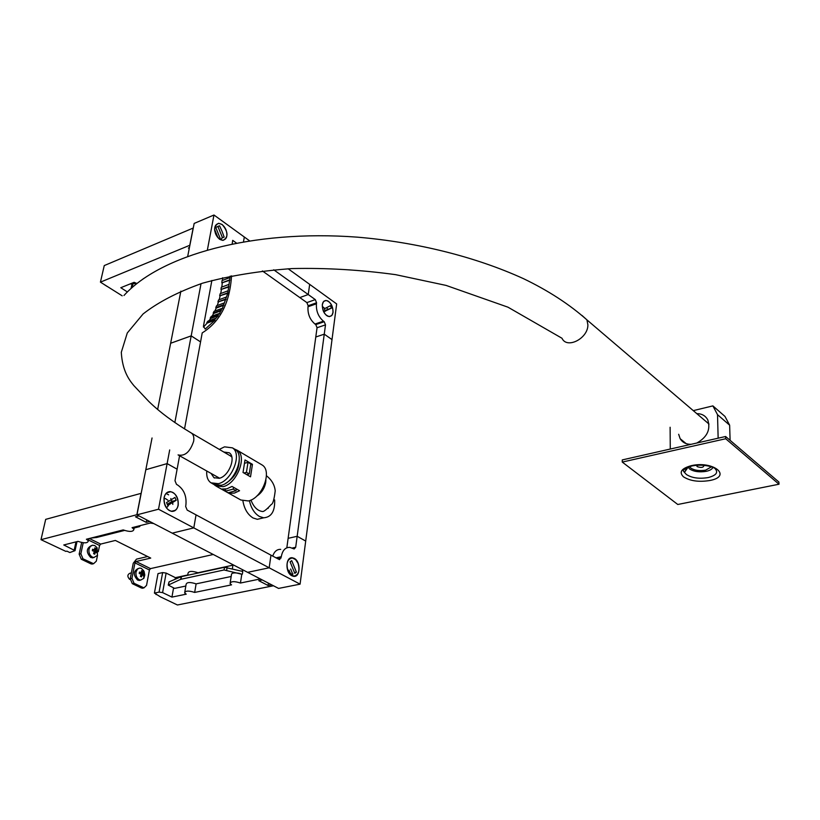 <?xml version="1.0" encoding="UTF-8"?>
<svg xmlns="http://www.w3.org/2000/svg" width="820" height="820" viewBox="0 0 820 820"><rect width="100%" height="100%" fill="white"/><g stroke="black" fill="none" stroke-linecap="round" stroke-linejoin="round"><path stroke-width="1.23" d="M322.291 304.64L323.531 301.586L325.899 300.438C330.573 301.729 332.961 305.706 333.063 312.369L331.833 315.454L329.435 316.612C324.761 315.3 322.383 311.313 322.291 304.64M322.332 306.393L324.392 308.146M219.473 239.225C213.313 231.906 213.015 226.586 218.591 223.276L222.179 224.516C228.308 231.845 228.575 237.144 222.978 240.424L219.473 239.225M178.207 505.274C177.274 509.374 175.162 511.413 171.851 511.393C166.224 509.722 163.631 505.151 164.061 497.668C165.015 493.619 167.116 491.6 170.355 491.6C175.992 493.23 178.606 497.791 178.207 505.274M294.206 558.369C301.002 561.567 300.54 577.526 293.642 576.347L291.879 575.784C285.032 572.626 285.514 556.595 292.361 557.774L294.206 558.369M152.048 437.972L145.816 469.706L167.116 463.597L177.11 469.183L174.988 480.725L176.515 484.405L177.51 484.958C183.977 489.437 186.775 496.161 185.884 505.13L185.648 506.432L187.175 510.091L270.969 555.171L269.175 567.799L270.969 555.171L279.528 559.66L281.291 556.698C282.449 550.425 285.278 547.309 289.788 547.36L294.175 548.959L295.692 547.278L297.168 536.29L288.127 538.33L297.168 536.29L305.706 541.056L332.008 339.593L324.259 334.17L315.782 336.999L324.259 334.17L332.008 339.582L336.661 303.923L309.683 284.376L308.228 294.554L309.683 284.376L288.148 268.765M300.079 584.158L278.574 588.422L247.64 572.339L269.165 567.799L300.079 584.158L305.706 541.067L297.168 536.29L325.499 324.874L324.228 321.717L315.782 324.597L317.053 327.733L286.826 547.801M306.875 302.601L315.3 299.618L316.571 302.785L308.156 305.747L306.875 302.601L299.812 297.568L308.228 294.544L299.812 297.568L262.4 270.948M243.519 241.654L244.329 237.011L249.413 240.701M273.726 269.79L315.3 299.618M172.22 533.154L193.786 527.885L172.22 533.154L247.63 572.339L269.175 567.799L193.797 527.885L196.041 514.868L193.797 527.885L158.516 509.22L136.96 514.837L172.21 533.154M280.707 549.359C276.976 549.216 274.321 551.46 272.722 556.114M290.024 558.276L292.361 557.774M231.547 275.817C229.836 302.754 220.057 321.788 202.212 332.899L200.562 341.899L191.183 335.892L170.642 343.262L157.655 409.405M191.183 335.892L174.845 422.577M169.689 449.944L158.516 509.22M170.652 343.252L191.193 335.872L200.562 341.899L184.531 428.932M179.58 455.776L177.11 469.183L167.116 463.607L145.816 469.716L136.96 514.837M243.509 241.654L244.319 237.011L213.969 215.014L194.166 223.429L187.739 256.158M180.871 291.12L170.642 343.242M230.205 276.094L227.765 293.304L222.21 308.894L221.82 308.453L219.36 314.05L218.981 313.578L217.935 315.198L218.315 315.68L214.573 319.738L214.932 320.251L205.205 329.066L203.442 326.227L211.867 280.471M214.932 320.251L207.183 323.059L206.835 322.547L208.003 321.081L215.752 318.262M203.452 327.098L207.183 323.059M214.573 319.738L206.835 322.547M218.315 315.68L210.586 318.508L210.207 318.027L211.252 316.407L218.981 313.578M209.028 320.712L210.586 318.508M217.935 315.198L210.207 318.027M221.297 310.667L213.589 313.506L213.19 313.055L214.102 311.292L221.82 308.453M212.113 316.089L213.589 313.506M220.908 310.216L213.19 313.055M223.88 305.245L216.183 308.094L215.773 307.674L216.541 305.788L224.239 302.939M214.85 311.016L216.183 308.094M223.47 304.825L215.773 307.674M226.033 299.443L217.935 301.934L218.561 299.935L226.238 297.055M217.208 305.542L218.356 302.303M225.613 299.064L217.935 301.934M227.765 293.304L219.668 295.856L220.149 293.755L227.816 290.864M219.155 299.71L220.098 296.194M227.335 292.976L219.668 295.856M229.057 286.877L220.959 289.491L221.297 287.297L228.954 284.386M220.693 293.55L221.4 289.778M228.616 286.59L220.959 289.491M229.907 280.194L221.82 282.869L222.015 280.604L229.651 277.662M221.81 287.103L222.271 283.115M229.467 279.948L221.82 282.869M222.486 280.419L222.64 277.755M236.314 242.956L232.706 240.362L232.214 243.755M213.969 215.014L207.419 249.762M201.033 283.669L191.193 335.872M308.156 305.747L308.002 306.762C307.572 313.947 309.898 319.708 315.003 324.043L315.782 324.597M316.571 302.785L316.428 303.8C316.007 311.016 318.355 316.807 323.449 321.173L324.228 321.717M107.236 286.498L103.955 284.407M189.225 248.583L188.364 247.988L189.43 247.548M189.881 245.241L100.429 282.141L122.2 295.825M127.397 291.961L120.796 287.707L134.111 282.326L136.96 283.535M142.373 279.456L143.93 278.359M193.253 228.032L104.253 265.577L100.429 282.141M136.438 283.392L129.826 284.058M189.789 245.231L193.171 228.011M268.396 583.133L268.058 585.48L271.563 584.773M273.47 585.767L177.417 604.986L160.443 596.857L154.416 593.085L158.004 573.611L162.637 572.585L159.08 592.101L162.596 592.604L171.933 597.103L186.242 594.162L184.633 592.922C185.299 590.677 188.641 590.513 194.668 592.429L231.558 584.855L230.041 583.655C230.717 581.226 234.192 581.021 240.455 583.03L260.34 578.941M187.739 574.974L175.388 577.649L166.132 573.077L162.637 572.585M187.688 575.25L188.026 573.293C188.702 570.997 192.023 570.812 197.999 572.749L232.941 565.175M262.277 579.945L258.772 580.662L268.058 585.48M154.416 593.085L159.08 592.101M184.828 591.825L186.109 584.383C186.775 582.118 190.117 581.944 196.113 583.871L194.668 592.429M185.822 586.034L174.609 588.391L168.254 585.091L180.666 579.33L224.065 569.972L241.787 574.256L240.455 583.03M175.388 577.649L175.09 579.289M173.573 587.889L171.933 597.103M230.235 582.446L231.414 574.912C231.291 572.924 233.936 572.411 239.358 573.364L241.787 574.256M242.494 569.674L242.238 571.314M168.336 584.629L169.033 581.893L181.128 576.696L224.495 567.276L242.771 571.448L242.361 574.143M231.168 576.491L196.113 583.871M156.138 593.916L156.025 594.561M149.742 521.479L146.237 522.371L135.474 516.795L138.98 515.882M136.981 514.693L41 539.673L65.877 551.399L66.902 551.143L69.813 552.536L75.04 550.661L63.765 544.972L77.992 541.364C84.357 543.465 87.812 543.281 88.365 540.8L86.387 539.242L123.184 529.915C129.816 532.118 133.404 531.883 133.947 529.187L132.071 527.67L151.956 522.627M146.237 522.371L146.708 519.9M141.184 493.322L45.684 519.357L41 539.673M124.425 530.458L96.678 537.469L90.979 538.074M140.23 525.64L139.646 526.604L134.183 527.988M136.878 514.683L141.081 493.312M296.43 572.145L294.821 573.364L290.085 561.843L291.705 560.644L296.43 572.145L294.544 572.534M298.039 563.309L295.579 559.578L292.381 557.969C287.42 558.943 285.954 563.227 287.994 570.822L293.632 576.152C298.623 575.168 300.089 570.894 298.039 563.309M290.639 569.018L292.268 572.995M290.659 574.215L288.988 570.156M291.899 575.599L292.976 573.744M325.345 311.231L324.351 308.791L330.439 305.686L331.413 308.115L323.746 311.784M330.757 316.11C335.79 313.947 331.475 300.13 325.93 300.612L324.628 300.93C319.554 302.98 323.828 316.909 329.394 316.438L330.757 316.11M326.832 307.551L327.6 309.437L323.603 311.487M331.413 308.115L327.6 309.437M217.884 226.433L219.565 225.787L222.056 231.353L224.157 237.082L222.497 237.738L217.894 226.433M215.609 233.895C217.484 237.964 219.924 240.086 222.927 240.25C226.822 239.245 227.847 235.77 226.002 229.815C224.126 225.736 221.677 223.614 218.643 223.46C214.778 224.465 213.764 227.939 215.609 233.895M221.236 239.983L221.851 238.025M219.565 225.787L215.721 227.396L220.313 238.661L219.422 239.009M217.997 237.728L214.645 229.508M176.167 500.302L167.762 505.448L166.562 502.557L174.967 497.432L176.167 500.302L171.995 501.399L167.29 504.279M167.434 492.512C161.027 495.782 164.625 511.085 171.841 511.188L174.885 510.45C181.251 507.037 177.561 491.867 170.375 491.815L167.434 492.512M170.806 498.539L171.995 501.399M172.815 504.423L172.682 502.516M168.633 494.849L166.214 493.507M166.173 507.293L167.423 506.955L168.807 504.843M167.957 500.272L165.404 498.55L164.061 498.898M265.906 479.936L265.741 482.365C264.532 488.484 261.488 493.097 256.599 496.223M250.94 500.046C253.708 507.201 257.675 511.024 262.82 511.547C264.368 511.301 267.176 508.943 271.246 504.484C272.845 504.064 274.167 499.513 275.212 490.842C274.628 484.928 271.707 479.895 266.428 475.743M223.829 452.035L229.221 452.783C236.416 456.996 228.944 476.276 219.247 478.306L213.938 477.691L211.293 473.775M261.016 464.335L262.215 465.042C272.547 471.172 262.215 498.293 248.378 500.958L240.844 500.005L216.388 486.27M214.122 484.61L215.568 485.809L223.071 486.68C236.908 483.861 247.558 456.402 237.328 450.334L234.489 449.063M225.336 490.862L222.097 489.048L226.873 488.822L232.019 486.434L239.563 490.719L234.417 493.086L229.641 493.281L228.554 492.666M243.027 472.474L245.006 459.948L252.457 464.325L250.52 476.82L243.027 472.474M234.1 448.827L235.268 449.514C245.323 455.469 234.827 482.498 221.215 485.296L213.835 484.435L211.775 483.277M206.742 471.192C206.373 476.707 207.778 480.581 210.976 482.826L218.345 483.677C231.957 480.868 242.484 453.798 232.439 447.853L224.506 446.849L219.319 449.401M239.266 459.384C239.194 470.014 234.582 478.039 225.418 483.472M263.066 487.715L263.681 488.535M268.253 507.836L268.171 508.369M262.431 518.096L257.347 519.316L253.062 517.973C247.691 514.622 244.309 508.953 242.915 500.958M249.434 500.641C251.053 508.082 254.364 513.351 259.386 516.446L263.661 517.799C271.389 517.225 275.059 511.27 274.659 499.933M263.117 489.54L262.103 489.437M264.224 487.418L263.507 486.844M229.641 493.281L229.795 492.348M250.674 464.817L252.457 464.325M236.334 488.884L236.047 490.719L228.103 492.779L225.274 491.19L233.218 489.12L233.515 487.285M236.047 490.719L233.218 489.12M225.623 489.089L225.274 491.19M243.95 473.007L246.43 472.34L248.009 462.326L245.159 463.115M248.009 462.326L250.797 463.976L249.239 473.98L246.769 474.636M249.239 473.98L246.43 472.34M230.256 455.797L231.814 457.006M219.606 478.203L178.596 455.213M696.795 413.639C701.838 413.659 705.487 415.719 707.752 419.819C710.837 429.475 707.188 437.214 696.805 443.025M691.096 444.317C686.155 444.389 682.506 442.513 680.149 438.69L678.663 434.282M670.278 449.042L670.114 427.251M693.279 410.635L712.887 405.89L717.52 414.674L718.146 438.187M730.107 440.33L729.636 425.18L724.972 416.427L712.887 405.89M729.636 425.18L717.52 414.674M697.092 465.237L697.205 466.631C701.243 467.984 703.498 467.584 703.99 465.442L703.867 465.319M698.732 465.155L702.156 465.196M725.618 436.496L778.887 482.037L779 484.22L677.781 504.484L622.257 462.08L725.69 438.741L725.618 436.496L622.277 459.917L622.257 462.08M779 484.22L725.69 438.741M93.152 563.811L90.958 563.863L81.282 559.23L79.15 554.166L81.651 542.543M83.22 542.778L80.862 553.746L82.994 558.82L93.593 563.709L96.309 561.188L97.559 555.212M98.287 551.675L99.579 545.495L100.686 544.08L115.364 540.441L150.736 558.082L136.038 561.495L134.951 562.879L131.958 578.356L134.019 583.276L143.971 587.878L146.544 585.377L149.424 569.992L150.511 568.619L213.241 554.474M143.367 588.001L141.429 588.022L132.297 583.655L130.236 578.736L133.24 563.268L136.499 559.127L147.631 556.534M153.729 523.549L150.255 523.058M89.021 549.113C88.56 552.752 89.677 555.417 92.383 557.108L93.869 557.508L97.457 555.396L97.078 547.719L94.802 545.587L92.445 545.228L90.272 546.499L89.021 549.113M94.074 557.518L90.743 557.497C85.987 552.342 86.213 548.365 91.43 545.577M94.177 553.93L93.582 553.654L94.361 551.419L92.322 550.671L92.629 549.216L94.659 549.964L94.792 547.893L95.94 548.457L95.817 550.528L94.833 550.763L97.19 551.429L96.883 552.885L95.51 551.983L94.73 554.217L94.177 553.93M94.792 548.385L95.94 548.457M94.167 553.92L94.525 552.219L95.51 551.983M95.274 548.621L94.833 550.763M92.557 549.656L94.659 549.964M95.817 550.528L97.19 551.429M96.534 551.593L96.34 552.485M130.154 579.494L129.591 579.32C127.182 576.583 127.325 574.543 130.031 573.201L131.374 572.903M136.017 571.97C135.618 575.537 136.704 578.131 139.267 579.75L140.599 580.109L143.828 578.346L144.791 575.015L144.053 571.335L141.429 568.434L139.656 568.055L137.493 569.039L136.017 571.97M140.681 580.119L137.627 580.109C133.045 574.963 133.281 571.068 138.334 568.424M141.009 576.644L140.435 576.388L141.163 574.195L139.215 573.477L139.492 572.053L141.44 572.76L141.511 570.73L142.608 571.263L142.526 573.293L141.542 573.518L143.818 574.154L143.551 575.589L142.26 574.728L141.532 576.911L141.009 576.644M141.532 571.212L142.608 571.263M140.948 576.614L141.265 574.943L142.26 574.728M141.942 571.407L141.542 573.518M139.431 572.493L141.44 572.76M142.526 573.293L143.818 574.154M143.151 574.307L142.987 575.168M292.238 548.037L295.692 547.278M281.291 556.698L275.94 557.846M281.116 557.938L277.549 558.707M316.428 303.8L308.002 306.762M323.449 321.173L315.003 324.043M317.053 327.733L325.499 324.874M131.036 288.548L131.969 284.273M169.033 581.893L168.561 584.496M181.128 576.696L180.666 579.33M181.476 576.593L181.015 579.227M224.495 567.276L224.065 569.972M227.109 567.419L226.679 570.105M166.132 573.077L162.596 592.604M74.21 550.005L75.973 541.876M178.063 454.915C184.889 456.484 190.076 451.953 193.633 441.303C194.237 437.429 193.54 434.702 191.511 433.134L230.922 456.197M191.511 433.134C173.84 422.587 159.592 412.009 148.748 401.4L133.824 385.574C129.468 380.234 122.395 371.368 121.298 352.303L127.284 332.981L143.1 313.947C158.362 302.037 178.207 291.776 202.632 283.166C229.395 275.786 259.212 270.928 292.084 268.57C326.083 267.812 360.595 269.841 395.619 274.659L446.08 285.411L507.969 307.182L561.997 338.26C566.866 349.361 588.186 338.445 587.889 324.812L586.935 319.882L581.964 315.413M689.589 466.58L690.747 468.025C694.489 470.444 699.46 471.141 705.661 470.137L711.401 466.857M687.129 467.533L684.628 472.146L688.164 467.082L689.548 468.937C693.761 471.654 699.347 472.443 706.317 471.315C709.976 470.485 712.16 469.183 712.857 467.42M714.466 468.087L714.097 467.974C714.374 467.728 704.739 463.505 691.916 465.965C679.247 470.618 684.372 471.244 684.136 472.053L686.432 474.513C691.875 477.998 699.101 479.023 708.131 477.578C716.321 475.415 718.586 472.371 714.927 468.445M709.771 480.52C732.588 476.328 713.461 460.461 691.322 465.657C681.41 468.404 678.786 472.115 683.439 476.799C690.05 481.012 698.824 482.252 709.771 480.52M81.282 559.23L82.994 558.82M79.15 554.166L80.862 553.746M90.958 563.863L92.67 563.453M88.519 540.062L99.579 545.495M132.297 583.655L134.019 583.276M130.236 578.736L131.958 578.356M141.429 588.022L143.151 587.653M134.951 562.879L149.424 569.992M89.339 538.494L100.686 544.08M136.038 561.495L150.511 568.619M324.043 301.083L325.899 300.438M132.881 284.099L132.133 287.574M232.378 568.772L233.003 564.744M88.826 538.627L88.365 540.8M134.357 527.086L133.947 529.187M77.008 541.62L75.04 550.661M290.065 558.471L289.542 558.574M293.632 576.152L293.099 576.255M171.841 511.188L171.298 511.321M170.375 491.815L167.475 492.594M214.553 478.029L213.938 477.691M237.328 450.334L262.215 465.042M232.439 447.853L235.268 449.514M263.661 517.799L257.347 519.316M123.974 295.487C160.351 255.256 252.17 229.292 357.325 237.154C416.765 242.166 475.508 256.762 523.488 278.667C548.272 290.587 569.428 304.333 586.935 319.882L709.003 424.053M680.149 438.69L686.166 443.62M696.979 466.406L696.959 465.391M91.881 564.109L93.593 563.709M142.249 588.247L143.971 587.878M97.457 555.396L97.078 547.719M92.23 557.897L93.869 557.508M143.828 578.346L143.459 570.279M138.959 580.468L140.599 580.109"/></g></svg>

